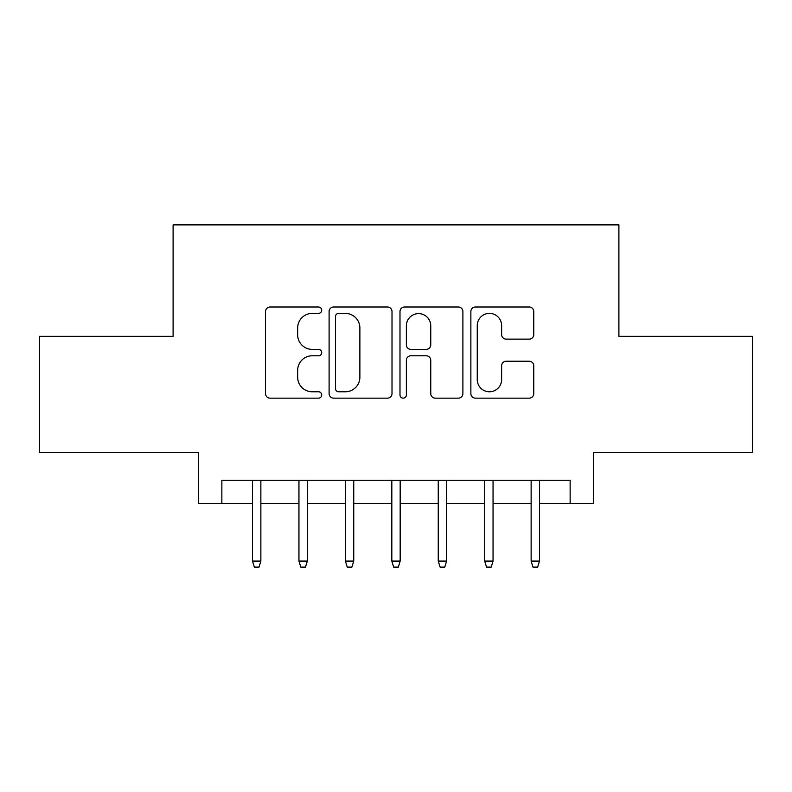 <?xml version="1.0" encoding="UTF-8"?>
<svg xmlns="http://www.w3.org/2000/svg" width="792" height="792" viewBox="0 0 792 792"><rect width="100%" height="100%" fill="white"/><g stroke="black" fill="none" stroke-linecap="round" stroke-linejoin="round"><path stroke-width="1.19" d="M321.7 310.197A3.188 3.188 0 0 0 318.513 306.999L270.082 306.999A4.554 4.554 0 0 0 265.528 311.563L265.528 393.604A4.554 4.554 0 0 0 270.082 398.158L318.513 398.158A3.188 3.188 0 0 0 321.7 394.97A3.188 3.188 0 0 0 318.513 391.783L312.246 391.783A14.583 14.583 0 0 1 297.663 377.2L297.663 370.359A14.583 14.583 0 0 1 312.246 355.776L318.513 355.776A3.188 3.188 0 0 0 321.7 352.579A3.188 3.188 0 0 0 318.513 349.391L312.246 349.391A14.583 14.583 0 0 1 297.663 334.808L297.663 327.967A14.583 14.583 0 0 1 312.246 313.385L318.513 313.385A3.188 3.188 0 0 0 321.7 310.197M529.204 339.134A4.554 4.554 0 0 0 533.768 334.58L533.768 311.563A4.554 4.554 0 0 0 529.204 306.999L475.428 306.999A4.554 4.554 0 0 0 470.864 311.563L470.864 393.604A4.554 4.554 0 0 0 475.428 398.158L529.204 398.158A4.554 4.554 0 0 0 533.768 393.604L533.768 365.805A4.554 4.554 0 0 0 529.204 361.241L506.187 361.241A4.554 4.554 0 0 0 501.633 365.805L501.633 379.586A12.197 12.197 0 0 1 489.436 391.783A12.197 12.197 0 0 1 477.249 379.586L477.249 325.571A12.197 12.197 0 0 1 489.436 313.385A12.197 12.197 0 0 1 501.633 325.571L501.633 334.58A4.554 4.554 0 0 0 506.187 339.134L529.204 339.134M221.859 503.504L221.859 480.279L570.141 480.279L570.141 503.504L593.356 503.504L593.356 452.42L752.4 452.42L752.4 336.333L618.899 336.333L618.899 224.879L173.101 224.879L173.101 336.333L39.6 336.333L39.6 452.42L198.644 452.42L198.644 503.504L252.509 503.504M392.01 311.563A4.554 4.554 0 0 0 387.456 306.999L333.67 306.999A4.554 4.554 0 0 0 329.106 311.563L329.106 393.604A4.554 4.554 0 0 0 333.67 398.158L387.456 398.158A4.554 4.554 0 0 0 392.01 393.604L392.01 311.563M404.544 306.999L458.33 306.999A4.554 4.554 0 0 1 462.894 311.563L462.894 393.604A4.554 4.554 0 0 1 458.33 398.158L435.313 398.158A4.554 4.554 0 0 1 430.759 393.604L430.759 360.33A4.554 4.554 0 0 0 426.195 355.776L410.929 355.776A4.554 4.554 0 0 0 406.365 360.33L406.365 394.97A3.188 3.188 0 0 1 403.178 398.158A3.188 3.188 0 0 1 399.99 394.97L399.99 311.563A4.554 4.554 0 0 1 404.544 306.999M260.865 503.504L298.95 503.504M307.306 503.504L345.381 503.504M353.747 503.504L391.822 503.504M400.178 503.504L438.253 503.504M446.619 503.504L484.694 503.504M493.05 503.504L531.135 503.504M539.491 503.504L570.141 503.504M338.679 313.385A3.188 3.188 0 0 0 335.491 316.572L335.491 388.595A3.188 3.188 0 0 0 338.679 391.783L345.292 391.783A14.583 14.583 0 0 0 359.875 377.2L359.875 327.967A14.583 14.583 0 0 0 345.292 313.385L338.679 313.385M430.759 325.799A12.197 12.197 0 0 0 418.562 313.612A12.197 12.197 0 0 0 406.365 325.799L406.365 344.837A4.554 4.554 0 0 0 410.929 349.391L426.195 349.391A4.554 4.554 0 0 0 430.759 344.837L430.759 325.799M252.509 561.082L254.371 567.121L259.014 567.121L260.865 561.082L252.509 561.082L252.509 480.279M260.865 561.082L260.865 480.279M298.95 561.082L300.802 567.121L305.445 567.121L307.306 561.082L298.95 561.082L298.95 480.279M307.306 561.082L307.306 480.279M345.381 561.082L347.243 567.121L351.886 567.121L353.747 561.082L345.381 561.082L345.381 480.279M353.747 561.082L353.747 480.279M391.822 561.082L393.673 567.121L398.327 567.121L400.178 561.082L391.822 561.082L391.822 480.279M400.178 561.082L400.178 480.279M438.253 561.082L440.114 567.121L444.757 567.121L446.619 561.082L438.253 561.082L438.253 480.279M446.619 561.082L446.619 480.279M484.694 561.082L486.555 567.121L491.198 567.121L493.05 561.082L484.694 561.082L484.694 480.279M493.05 561.082L493.05 480.279M531.135 561.082L532.986 567.121L537.629 567.121L539.491 561.082L531.135 561.082L531.135 480.279M539.491 561.082L539.491 480.279"/></g></svg>
